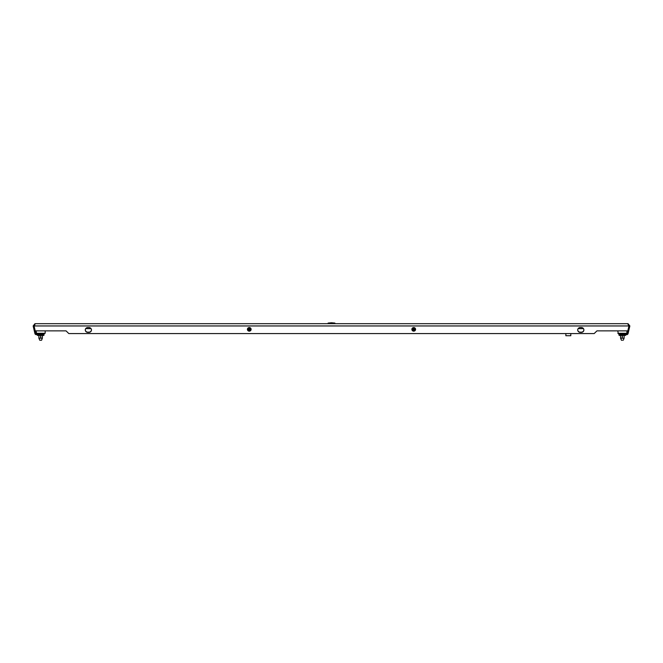 <?xml version="1.0" encoding="UTF-8"?>
<svg xmlns="http://www.w3.org/2000/svg" width="663" height="663" viewBox="0 0 663 663"><rect width="100%" height="100%" fill="white"/><g stroke="black" fill="none" stroke-linecap="round" stroke-linejoin="round"><path stroke-width="0.99" d="M34.957 323.685L628.043 323.685L628.947 325.956L627.828 330.862L596.957 330.862L594.181 333.572L68.819 333.572L66.043 330.862L35.172 330.862L34.053 325.748L33.15 325.956L34.957 323.685L34.053 325.956L628.947 325.956M34.957 324.613L34.053 325.956M628.043 323.685L629.85 325.956L628.043 324.613M33.15 325.956L34.89 333.481A1.541 1.541 0 0 0 36.39 334.682L36.39 333.754A0.622 0.622 0 0 1 35.794 333.274L35.23 330.862M34.269 330.787L35.122 330.588M36.39 333.754L41.562 333.754L41.562 334.682L36.39 334.682M41.562 334.682L44.031 334.682L44.031 333.754L41.562 333.754M583.879 329.851A2.47 2.403 0 0 1 581.418 332.155L580.183 332.155A2.47 2.403 0 0 1 577.713 329.851M91.461 329.851A2.47 2.403 0 0 1 88.999 332.155L87.765 332.155A2.47 2.403 0 0 1 85.295 329.851M581.418 327.555A2.47 2.403 0 0 1 583.73 330.787A2.47 2.403 0 0 1 581.418 332.362L580.183 332.362A2.47 2.403 0 0 1 577.713 329.959A2.47 2.403 0 0 1 580.183 327.555L581.418 327.555M88.999 327.555A2.47 2.403 0 0 1 91.312 330.787A2.47 2.403 0 0 1 88.999 332.362L87.765 332.362A2.47 2.403 0 0 1 85.287 329.959A2.47 2.403 0 0 1 87.765 327.555L88.999 327.555M617.767 330.862L618.33 333.754L626.61 333.754A0.622 0.622 0 0 0 627.206 333.274L627.77 330.862M629.85 325.956L628.11 333.481A1.541 1.541 0 0 1 626.61 334.682L626.61 333.754M628.731 330.787L627.878 330.588M618.969 333.754L618.969 334.682L626.61 334.682M621.438 333.754L621.438 334.682M565.862 333.572L565.862 335.727L570.802 335.727L570.802 333.572M247.523 329.942L249.28 331.168A1.856 1.807 180 0 1 247.523 329.942A1.856 1.807 180 0 1 249.28 327.555A1.856 1.807 0 0 1 251.028 329.942A1.856 1.807 0 0 1 249.28 331.16L251.028 329.942M411.972 329.942L413.72 331.168A1.856 1.807 180 0 1 411.972 329.942A1.856 1.807 180 0 1 413.72 327.555A1.856 1.807 0 0 1 415.477 329.942A1.856 1.807 0 0 1 413.72 331.16L415.477 329.942M44.031 333.754L45.15 333.29L45.233 330.862M36.075 330.862L36.639 333.754M36.158 333.29L45.15 333.29M43.899 334.682L43.899 335.42L37.41 335.42L37.41 334.682M38.993 338.246L42.233 338.171M40.542 335.42L40.683 338.171L39.067 338.171M41.578 340.235L39.73 340.235L41.578 340.235L42.316 338.246M40.766 335.42L40.766 337.981L42.374 338.379L42.424 335.42M620.684 338.246L623.933 338.171M620.767 338.171L624.007 338.246M617.85 333.29L626.842 333.29L626.361 333.754M626.842 333.29L626.925 330.862M625.59 334.682L625.59 335.42L619.101 335.42L619.101 334.682M622.234 335.42L622.234 337.981L622.458 335.42M622.35 340.235L621.422 340.235L622.35 340.235M331.5 322.765L328.102 323.072L334.898 323.072L331.5 322.765M334.591 323.685L328.102 323.072M249.769 329.238A0.547 0.539 0 0 1 249.28 329.536A0.547 0.539 180 0 1 248.791 329.238M249.28 328.467A1.077 1.053 0 0 1 250.357 329.519A1.077 1.053 0 0 1 249.28 330.572A1.077 1.053 180 0 1 248.194 329.519A1.077 1.053 180 0 1 249.28 328.467M249.28 330.232A0.738 0.713 180 0 0 250.009 329.519A0.738 0.713 180 0 0 249.28 328.798A0.738 0.713 180 0 0 248.542 329.519A0.738 0.713 180 0 0 249.28 330.232M249.28 330.008A0.547 0.539 180 0 0 249.827 329.478A0.547 0.539 180 0 0 249.28 328.939A0.547 0.539 180 0 0 248.724 329.478A0.547 0.539 180 0 0 249.28 330.008M414.209 329.238A0.547 0.539 0 0 1 413.72 329.536A0.547 0.539 180 0 1 413.231 329.238M413.72 328.467A1.077 1.053 0 0 1 414.806 329.519A1.077 1.053 0 0 1 413.72 330.572A1.077 1.053 180 0 1 412.643 329.519A1.077 1.053 180 0 1 413.72 328.467M413.72 330.232A0.738 0.713 180 0 0 414.458 329.519A0.738 0.713 180 0 0 413.72 328.798A0.738 0.713 180 0 0 412.991 329.519A0.738 0.713 180 0 0 413.72 330.232M413.72 330.008A0.547 0.539 180 0 0 414.276 329.478A0.547 0.539 180 0 0 413.72 328.939A0.547 0.539 180 0 0 413.173 329.478A0.547 0.539 180 0 0 413.72 330.008M248.724 328.997L249.28 329.519L249.827 328.997M248.724 329.478L249.28 328.947L249.827 329.478M413.173 328.997L413.72 329.519L414.276 328.997M413.173 329.478L413.72 328.947L414.276 329.478M85.701 328.633L91.055 328.633M578.119 328.633L583.473 328.633M38.885 335.42L38.885 338.155L39.73 340.235M623.27 340.235L624.115 338.155L624.115 335.42M621.422 340.235L620.576 338.155L620.576 335.42"/></g></svg>
